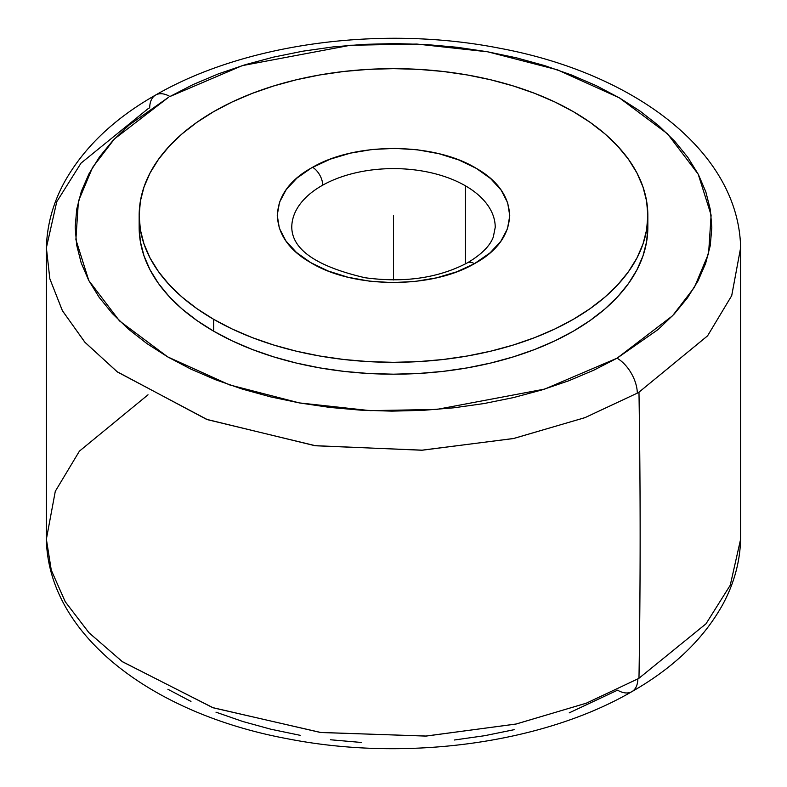<?xml version="1.0" encoding="UTF-8"?>
<svg xmlns="http://www.w3.org/2000/svg" width="787" height="787" viewBox="0 0 787 787"><rect width="100%" height="100%" fill="white"/><g stroke="black" fill="none" stroke-linecap="round" stroke-linejoin="round"><path stroke-width="1.18" d="M312.587 167.287C355.99 141.857 433.991 142.378 476.351 168.398C520.719 193.258 520.482 238.284 475.712 262.956L474.413 263.694A14.53 8.254 -119.2 0 0 467.311 262.878A14.53 8.254 60.8 0 1 474.413 263.694L490.114 252.834L500.827 241.294L507.467 228.781L509.769 215.746L507.645 202.712L501.181 190.169L490.616 178.58L476.351 168.398L458.949 160.007L439.048 153.721L417.405 149.796L394.867 148.369L372.271 149.491L350.481 153.121L330.333 159.131L311.288 168.025L296.886 178.137L286.173 189.677L279.533 202.2L277.231 215.225L279.355 228.26L285.819 240.812L296.384 252.401L310.649 262.583L328.051 270.974L347.952 277.25L369.595 281.175L392.133 282.612L414.729 281.49L436.519 277.85L456.667 271.84L474.413 263.694C431.01 289.124 353.009 288.593 310.649 262.583C266.281 237.723 266.518 192.687 311.288 168.025L312.587 167.287A14.53 8.254 60.8 0 1 322.7 185.171A14.53 8.254 -119.2 0 0 312.587 167.287M495.23 227.453A101.73 58.74 0 0 0 465.442 185.821A101.73 58.74 0 0 0 322.7 185.171A101.73 58.74 180 0 1 465.442 185.821L465.442 263.901L465.442 185.821A101.73 58.74 180 0 1 495.23 227.354L493.282 237.084C489.937 246.056 481.28 254.654 467.321 262.878C438.457 278.057 404.37 283.015 365.06 277.742C316.6 266.459 292.174 249.656 291.77 227.354A101.73 58.74 180 0 1 322.7 185.171A101.73 58.74 0 0 0 291.77 227.256M168.408 97.401L114.41 138.965L92.571 167.424L78.405 201.236L75.886 239.602L88.803 280.546L119.516 320.919L167.651 356.865L229.597 384.902L299.306 402.905L370.136 410.637L436.598 409.447L544.712 389.083L617.067 358.183A28.834 16.537 60.3 0 1 637.313 393.136L585.125 417.582L513.921 438.438L422.511 450.184L315.764 445.786L207.424 419.658L117.499 372.025L85.035 342.404L62.478 310.835L49.847 278.854L46.374 247.787L49.817 278.706L62.33 310.57L84.711 342.04L116.968 371.621L206.499 419.323L314.702 445.649L421.606 450.223L513.331 438.566L584.869 417.681L637.313 393.136A347.156 200.429 0 0 0 638.975 392.182L707.533 335.892L731.694 295.696L740.626 247.787L731.723 295.627L707.592 335.813L638.975 392.182A9301.425 5370.203 60 0 1 638.975 678.246A9301.425 5370.203 -120 0 0 638.975 392.182A347.156 200.429 180 0 1 637.313 393.136A28.834 16.537 -119.7 0 0 617.067 358.183L672.59 315.744L694.429 287.285L708.595 253.463L711.114 215.107L698.197 174.163L667.484 133.79L619.349 97.844L557.403 69.807L487.694 51.804L416.864 44.062L350.402 45.262L242.288 65.626L169.933 96.526A28.834 16.537 -119.7 0 0 155.669 95.011A28.834 16.537 60.3 0 1 169.933 96.526L193.169 84.524L218.324 73.899L245.16 64.741L273.423 57.146L302.838 51.185L333.108 46.905L363.968 44.367L395.113 43.57L426.239 44.544L457.05 47.269L487.251 51.726L516.557 57.854L544.683 65.616L571.352 74.932L596.32 85.704L619.349 97.844L640.205 111.213L658.699 125.704L674.646 141.168L687.897 157.449L698.335 174.409L705.841 191.88L710.346 209.686L711.822 227.659L710.248 245.642L705.624 263.438L698.02 280.89L687.494 297.83L674.144 314.092L658.099 329.527L617.067 358.183L593.831 370.175L568.676 380.81L541.84 389.958L513.577 397.563L484.162 403.524L453.892 407.804L423.032 410.342L391.887 411.139L360.761 410.165L329.95 407.44L299.749 402.983L270.443 396.845L242.317 389.083L215.648 379.777L190.68 369.005L167.651 356.865L146.795 343.496L128.301 329.005L112.354 313.541L99.103 297.25L88.665 280.29L81.159 262.828L76.654 245.023L75.178 227.04L76.752 209.067L81.376 191.271L88.98 173.819L99.506 156.879L112.856 140.617L128.901 125.182L168.408 97.401M148.025 394.799L79.428 451.128L55.287 491.324L46.374 539.184C48.204 635.522 152.668 713.73 287.275 738.718C405.108 762.023 542.164 743.804 631.872 691.645C673.446 667.976 703.824 638.778 722.987 604.062C734.123 583.354 740.006 561.721 740.626 539.184L730.247 585.233L705.978 623.835L638.975 678.246L706.018 623.786L730.267 585.184L740.626 539.184L740.626 247.787C738.796 151.458 634.352 73.25 499.755 48.263C382.157 24.997 245.387 43.078 155.669 95.011A28.834 16.537 -119.7 0 0 149.687 107.78A347.156 200.429 0 0 0 148.025 108.734L81.022 163.135L56.753 201.747L46.374 247.787C47.004 225.033 52.985 203.213 64.318 182.338C83.609 147.71 114.066 118.601 155.669 95.011M569.217 712.865L617.559 690.169A28.834 16.576 -119.8 0 0 631.872 691.655A28.834 16.576 -119.8 0 0 637.854 678.886A347.156 200.429 0 0 0 638.975 678.246A347.156 200.429 180 0 1 637.854 678.886A28.834 16.576 60.2 0 1 631.872 691.655M139.368 221.422A254.339 146.835 0 0 0 139.161 227.354L140.391 241.747L144.051 256.001L150.12 269.98L158.521 283.546L169.195 296.571L182.023 308.937L196.898 320.506L213.661 331.189A254.339 146.835 0 0 0 490.832 363.014A254.339 146.835 0 0 0 647.839 227.354L647.839 215.49A254.339 146.835 180 0 1 490.832 351.15A254.339 146.835 180 0 1 213.661 319.315L213.661 331.189L232.155 340.86L252.194 349.448L273.61 356.855L296.168 363.014L319.67 367.873L343.88 371.375L368.572 373.491L393.5 374.189L418.428 373.491L443.12 371.375L467.33 367.873L490.832 363.014L513.39 356.855L534.806 349.448L554.845 340.86L573.339 331.189L590.102 320.506L604.977 308.937L617.805 296.571L628.479 283.546L636.88 269.98L642.949 256.001L646.609 241.747L647.839 227.354M139.161 215.49L139.161 227.354A254.339 146.835 0 0 0 213.661 331.189L213.661 319.315L196.898 308.642L182.023 297.063L169.195 284.707L158.521 271.682L150.12 258.116L144.051 244.137L140.391 229.883L139.161 215.49L140.391 201.098L144.051 186.844L150.12 172.865L158.521 159.299L169.195 146.264L182.023 133.908L196.898 122.329L213.661 111.656L232.155 101.976L252.194 93.397L273.61 85.99L296.168 79.821L319.67 74.972L343.88 71.469L368.572 69.354L393.5 68.646L418.428 69.354L443.12 71.469L467.33 74.972L490.832 79.821L513.39 85.99L534.806 93.397L554.845 101.976L573.339 111.656A254.339 146.835 180 0 1 647.839 215.49L646.609 229.883L642.949 244.137L636.88 258.116L628.479 271.682L617.805 284.707L604.977 297.063L590.102 308.642L573.339 319.315L554.845 328.996L534.806 337.584L513.39 344.991L490.832 351.15L467.33 355.999L443.12 359.502L418.428 361.617L393.5 362.325L368.572 361.617L343.88 359.502L319.67 355.999L296.168 351.15L273.61 344.991L252.194 337.584L232.155 328.996L213.661 319.315A254.339 146.835 180 0 1 139.161 215.49A254.339 146.835 180 0 1 296.168 79.821A254.339 146.835 180 0 1 573.339 111.656L590.102 122.329L604.977 133.908L617.805 146.264L628.479 159.299L636.88 172.865L642.949 186.844L646.609 201.098L647.839 215.49M46.374 539.184L51.273 570.152L65.291 601.829L89.098 632.876L122.536 661.808L213.257 707.818L320.958 732.52L426.298 736.052L516.262 723.991L586.374 703.165L637.854 678.886L586.207 703.234L515.879 724.079L425.698 736.081L320.25 732.431L212.647 707.602L122.172 661.542L88.872 632.64L65.193 601.652L51.244 570.063L46.374 539.184L46.374 247.787M514.147 729.687L484.733 735.688L454.443 739.996M361.263 742.456L330.422 739.76M300.181 735.324L270.846 729.215L242.681 721.463L215.972 712.166M190.966 701.404L167.897 689.274M393.5 215.49L393.5 279.946"/></g></svg>

